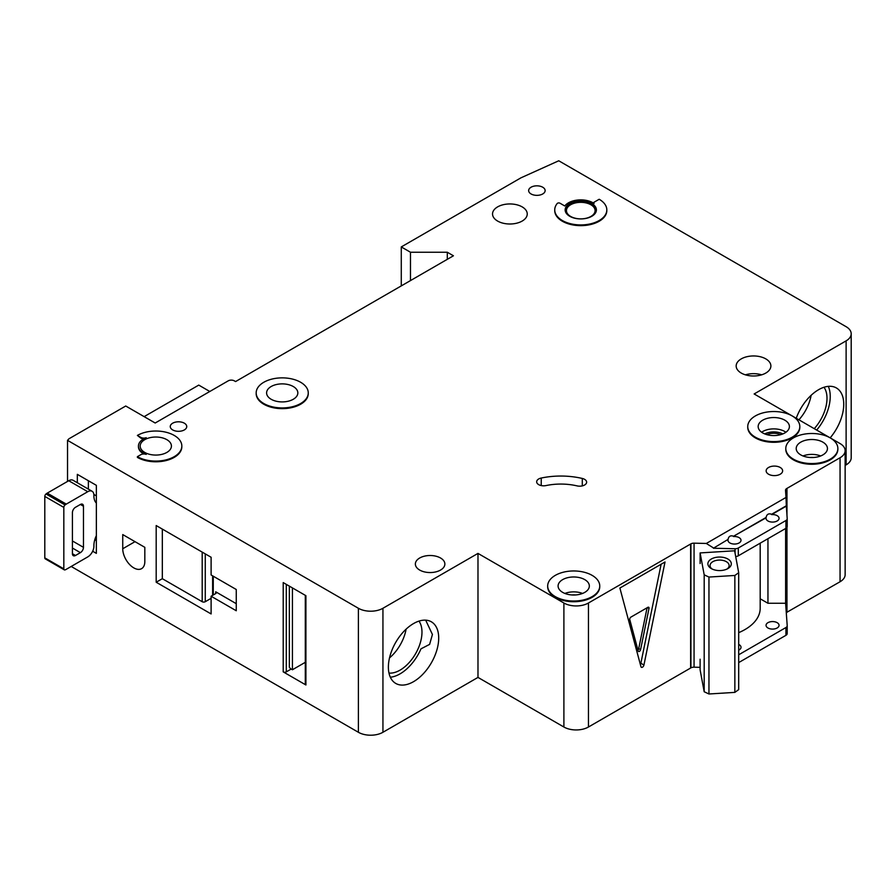 <?xml version="1.0" encoding="UTF-8"?>
<svg xmlns="http://www.w3.org/2000/svg" width="896" height="896" viewBox="0 0 896 896"><rect width="100%" height="100%" fill="white"/><g stroke="black" fill="none" stroke-linecap="round" stroke-linejoin="round"><path stroke-width="1.34" d="M711.312 568.59L711.312 568.59A11.715 6.765 180 0 1 711.312 559.026A11.715 6.765 180 0 1 727.877 559.026A11.715 6.765 180 0 1 727.877 568.59A11.715 6.765 180 0 1 711.312 568.59M727.026 569.027A9.542 5.51 0 0 0 729.142 565.578A9.542 5.51 0 0 0 726.342 561.68A9.542 5.51 0 0 0 715.938 560.482A9.542 5.51 0 0 0 710.046 565.578A9.542 5.51 0 0 0 712.152 569.027M704.189 574.84L708.96 577.058L734.854 575.456L734.854 692.384L738.696 689.618L738.696 572.701L734.63 550.782L700.112 552.922L704.189 574.84L704.189 691.757L708.96 693.986L734.854 692.384M734.854 575.456L738.696 572.701M738.696 632.654A52.069 30.061 0 0 0 760.189 608.317L760.189 543.178M700.112 659.21L700.112 669.838L704.189 691.757M700.112 552.922L700.112 563.55M708.96 577.058L708.96 693.986M390.331 677.219A35.582 20.541 120 0 0 400.042 673.87A35.582 20.541 120 0 0 420.986 648.838L429.621 644.381L432.421 634.48L425.678 620.155M388.976 673.064A31.013 17.909 120 0 0 400.042 670.141A31.013 17.909 120 0 0 419.07 646.43A31.013 17.909 120 0 0 418.981 621.107M389.514 657.888A31.013 17.909 120 0 0 406.101 629.16M96.354 535.651A17.36 10.024 120 0 0 93.901 545.563L93.901 546.269A8.68 5.006 120 0 1 87.763 556.898L66.282 569.307A8.68 5.006 120 0 1 65.05 569.867A2.173 1.254 120 0 1 64.277 569.834A2.173 1.254 120 0 1 63.829 568.837L63.829 507.405L44.8 496.418A2.173 1.254 -60 0 1 46.032 493.976A8.68 5.006 -60 0 1 47.253 493.125L68.734 480.726A8.68 5.006 -60 0 1 73.08 480.29L92.098 491.277A8.68 5.006 120 0 0 87.763 491.702L66.282 504.112A8.68 5.006 120 0 0 65.05 504.963A2.173 1.254 120 0 0 63.829 507.405M64.277 569.834L45.248 558.846A2.173 1.254 -60 0 1 44.8 557.861L44.8 496.418M88.368 480.726L88.368 489.126M92.098 491.277A8.68 5.006 120 0 1 93.901 495.253L93.901 495.958A17.36 10.024 120 0 0 96.354 503.048M72.419 553.717L75.488 555.486A4.334 2.509 120 0 1 73.315 555.699A4.334 2.509 120 0 1 72.419 553.717L72.419 512.613A4.334 2.509 120 0 1 75.488 507.293L80.394 504.459L83.462 506.229A4.334 2.509 120 0 0 82.566 504.246A4.334 2.509 120 0 0 80.394 504.459M83.462 506.229L83.462 547.333A4.334 2.509 120 0 1 80.394 552.653L75.488 555.486M96.354 540.602L94.797 539.706M93.856 494.446L96.354 495.891M814.251 428.669A31.013 17.909 120 0 0 824.006 387.262M798.918 419.81A31.013 17.909 120 0 0 811.126 395.315M816.67 430.069A35.582 20.541 120 0 0 828.285 386.355M172.682 429.923A8.243 4.76 180 0 1 170.262 426.563A8.243 4.76 180 0 1 175.347 422.162A8.243 4.76 180 0 1 184.341 423.192A8.243 4.76 180 0 1 186.749 426.563A8.243 4.76 180 0 1 181.664 430.954A8.243 4.76 180 0 1 172.682 429.923M531.07 193.962A8.243 4.76 180 0 1 528.651 190.59A8.243 4.76 180 0 1 533.736 186.189A8.243 4.76 180 0 1 542.73 187.23A8.243 4.76 180 0 1 545.138 190.59A8.243 4.76 180 0 1 540.053 194.992A8.243 4.76 180 0 1 531.07 193.962M133.784 567.885A15.624 9.016 -120 0 0 141.59 568.658A15.624 9.016 -120 0 0 144.827 561.512L144.827 547.333L122.741 534.576L122.741 548.755A15.624 9.016 -120 0 0 133.784 567.885M780.651 434.661A11.066 6.384 0 0 0 766.909 434.661M584.595 479.338A6.944 4.01 180 0 1 586.634 482.171A6.944 4.01 180 0 1 577.091 485.89A43.389 25.054 180 0 0 545.989 485.576A6.944 4.01 180 0 1 536.67 481.802A6.944 4.01 180 0 1 541.24 478.038A57.277 33.074 180 0 1 582.288 478.453A6.944 4.01 180 0 1 584.595 479.338M263.805 403.525A26.04 15.03 0 0 0 292.186 406.784A26.04 15.03 0 0 0 308.258 392.896A26.04 15.03 0 0 0 300.63 382.267A26.04 15.03 0 0 0 272.25 379.008A26.04 15.03 0 0 0 256.178 392.896A26.04 15.03 0 0 0 263.805 403.525M308.246 393.254A26.04 15.03 180 0 1 308.258 393.613A26.04 15.03 180 0 1 292.186 407.501A26.04 15.03 180 0 1 263.805 404.242A26.04 15.03 180 0 1 256.178 393.613A26.04 15.03 180 0 1 256.189 393.254M293.261 386.523A15.624 9.016 0 0 0 276.237 384.563A15.624 9.016 0 0 0 266.594 392.896A15.624 9.016 0 0 0 271.174 399.28A15.624 9.016 0 0 0 288.198 401.229A15.624 9.016 0 0 0 297.842 392.896A15.624 9.016 0 0 0 293.261 386.523M137.39 435.422L140.773 437.371A4.334 2.509 180 0 0 146.227 437.685A17.36 10.024 180 0 0 138.443 446.051A17.36 10.024 180 0 0 146.227 454.406A4.334 2.509 180 0 0 140.773 454.72L137.39 456.68A26.04 15.03 0 0 0 165.76 459.939A26.04 15.03 0 0 0 181.832 446.051A26.04 15.03 0 0 0 174.205 435.422A26.04 15.03 0 0 0 137.39 435.422L140.773 438.077A4.334 2.509 0 0 0 143.797 438.805M166.846 439.667A15.624 9.016 0 0 0 149.822 437.718A15.624 9.016 0 0 0 140.179 446.051A15.624 9.016 0 0 0 144.749 452.424A15.624 9.016 0 0 0 161.773 454.384A15.624 9.016 0 0 0 171.427 446.051A15.624 9.016 0 0 0 166.846 439.667M792.187 415.934A26.04 15.03 0 0 0 763.818 412.675A26.04 15.03 0 0 0 747.746 426.563A26.04 15.03 0 0 0 755.373 437.192A26.04 15.03 0 0 0 783.742 440.451A26.04 15.03 0 0 0 799.814 426.563A26.04 15.03 0 0 0 792.187 415.934L754.141 393.96L846.115 340.861A17.36 10.024 0 0 0 851.2 333.771A17.36 10.024 0 0 0 846.115 326.693L558.757 160.776L520.946 177.834L401.274 246.926L410.48 252.246L447.294 252.246L453.432 255.786L235.581 381.562L234.349 380.856A4.334 2.509 0 0 0 228.211 380.856L155.187 423.013L125.731 406.011L68.947 438.794L67.536 440.35L358.389 608.272A17.36 10.024 0 0 0 382.939 608.272L477.982 553.403L563.898 603.008A17.36 10.024 0 0 0 588.448 603.008L690.928 543.838L690.928 667.845A4.334 2.509 0 0 1 694.064 667.184L700.112 667.33M799.803 426.91A26.04 15.03 180 0 1 799.814 427.269A26.04 15.03 180 0 1 783.742 441.157A26.04 15.03 180 0 1 755.373 437.898A26.04 15.03 180 0 1 747.746 427.269A26.04 15.03 180 0 1 747.746 426.91M784.829 420.179A15.624 9.016 0 0 0 767.805 418.23A15.624 9.016 0 0 0 758.162 426.563A15.624 9.016 0 0 0 762.731 432.936A15.624 9.016 0 0 0 779.755 434.896A15.624 9.016 0 0 0 789.398 426.563A15.624 9.016 0 0 0 784.829 420.179M822.875 442.154A15.624 9.016 0 0 0 805.851 440.194A15.624 9.016 0 0 0 796.208 448.526A15.624 9.016 0 0 0 800.778 454.899A15.624 9.016 0 0 0 817.802 456.859A15.624 9.016 0 0 0 827.445 448.526A15.624 9.016 0 0 0 822.875 442.154M793.419 459.155A26.04 15.03 0 0 0 821.789 462.414A26.04 15.03 0 0 0 837.861 448.526A26.04 15.03 0 0 0 830.234 437.898A26.04 15.03 0 0 0 801.864 434.638A26.04 15.03 0 0 0 785.792 448.526A26.04 15.03 0 0 0 793.419 459.155M837.861 448.885A26.04 15.03 180 0 1 837.861 449.232A26.04 15.03 180 0 1 821.789 463.12A26.04 15.03 180 0 1 793.419 459.861A26.04 15.03 180 0 1 785.792 449.232A26.04 15.03 180 0 1 785.792 448.885M584.763 579.622A15.624 9.016 0 0 0 567.739 577.662A15.624 9.016 0 0 0 558.096 585.995A15.624 9.016 0 0 0 562.677 592.379A15.624 9.016 0 0 0 579.701 594.328A15.624 9.016 0 0 0 589.344 585.995A15.624 9.016 0 0 0 584.763 579.622M555.307 596.624A26.04 15.03 0 0 0 583.677 599.883A26.04 15.03 0 0 0 599.749 585.995A26.04 15.03 0 0 0 592.133 575.366A26.04 15.03 0 0 0 563.752 572.107A26.04 15.03 0 0 0 547.68 585.995A26.04 15.03 0 0 0 555.307 596.624M599.749 586.354A26.04 15.03 180 0 1 599.749 586.701A26.04 15.03 180 0 1 583.677 600.589A26.04 15.03 180 0 1 555.307 597.341A26.04 15.03 180 0 1 547.68 586.701A26.04 15.03 180 0 1 547.691 586.354M590.901 204.758A14.325 8.266 0 0 0 575.299 202.966A14.325 8.266 0 0 0 566.451 210.605A14.325 8.266 0 0 0 570.651 216.451A14.325 8.266 0 0 0 586.253 218.243A14.325 8.266 0 0 0 595.09 210.605A14.325 8.266 0 0 0 590.901 204.758M565.163 210.258A15.624 9.016 180 0 1 575.086 202.216A15.624 9.016 180 0 1 591.819 204.232A15.624 9.016 180 0 1 596.389 210.258M591.819 203.526A15.624 9.016 0 0 0 574.795 201.566A15.624 9.016 0 0 0 565.152 209.899A15.624 9.016 0 0 0 569.733 216.283A15.624 9.016 0 0 0 586.757 218.232A15.624 9.016 0 0 0 596.4 209.899A15.624 9.016 0 0 0 591.819 203.526M606.816 209.899A26.04 15.03 0 0 1 580.776 224.93A26.04 15.03 0 0 1 554.736 209.899A26.04 15.03 0 0 1 557.211 203.504A1.736 0.997 180 0 1 560.011 203.224L564.794 205.99A17.36 10.024 180 0 1 593.051 202.81A17.36 10.024 180 0 1 594.115 203.493A1.736 0.997 180 0 1 593.712 202.843A1.736 0.997 180 0 1 594.216 202.138L599.189 199.27A26.04 15.03 0 0 1 606.816 209.899L606.816 210.605A26.04 15.03 180 0 1 580.776 225.646A26.04 15.03 180 0 1 554.736 210.605A26.04 15.03 180 0 1 554.747 210.258M796.242 418.275A35.582 20.541 -60 0 1 818.574 389.715A35.582 20.541 -60 0 1 836.371 387.946A35.582 20.541 -60 0 1 830.166 437.864M413.549 623.56A35.582 20.541 -60 0 1 431.334 621.79A35.582 20.541 -60 0 1 436.789 650.306A35.582 20.541 -60 0 1 413.549 681.666A35.582 20.541 -60 0 1 395.752 683.424A35.582 20.541 -60 0 1 390.298 654.909A35.582 20.541 -60 0 1 413.549 623.56M522.166 206.886A17.36 10.024 0 0 0 503.25 204.714A17.36 10.024 0 0 0 492.542 213.976A17.36 10.024 0 0 0 497.616 221.066A17.36 10.024 0 0 0 516.533 223.238A17.36 10.024 0 0 0 527.251 213.976A17.36 10.024 0 0 0 522.166 206.886M765.8 358.882A17.36 10.024 0 0 0 746.883 356.72A17.36 10.024 0 0 0 736.165 365.971A17.36 10.024 0 0 0 741.25 373.061A17.36 10.024 0 0 0 760.166 375.234A17.36 10.024 0 0 0 770.885 365.971A17.36 10.024 0 0 0 765.8 358.882M440.552 558.006A14.75 8.523 0 0 0 424.469 556.158A14.75 8.523 0 0 0 415.363 564.032A14.75 8.523 0 0 0 419.686 570.058A14.75 8.523 0 0 0 435.758 571.906A14.75 8.523 0 0 0 444.875 564.032A14.75 8.523 0 0 0 440.552 558.006M780.226 467.477A8.243 4.76 0 0 0 771.232 466.446A8.243 4.76 0 0 0 766.147 470.848A8.243 4.76 0 0 0 768.566 474.219A8.243 4.76 0 0 0 777.549 475.25A8.243 4.76 0 0 0 782.634 470.848A8.243 4.76 0 0 0 780.226 467.477M713.384 548.24L728.056 539.403L713.384 548.24L735.056 548.755A4.334 2.509 0 0 0 738.304 548.016L785.938 520.52A4.334 2.509 0 0 0 787.203 518.75A4.334 2.509 0 0 0 787.203 518.65L786.307 505.77L771.635 514.248C768.578 513.218 766.741 514.282 766.102 517.44L766.102 517.798A6.507 3.763 0 0 0 766.046 518.325A6.507 3.763 0 0 0 767.95 520.979A6.507 3.763 0 0 0 775.04 521.797A6.507 3.763 0 0 0 779.061 518.325A6.507 3.763 0 0 0 777.157 515.67A6.507 3.763 0 0 0 771.635 514.606L786.307 506.128M766.102 517.44L733.578 536.222C730.531 535.192 728.694 536.245 728.056 539.403M733.578 536.222L766.102 517.798M728.056 539.762A6.507 3.763 0 0 0 727.989 540.288A6.507 3.763 0 0 0 729.904 542.954A6.507 3.763 0 0 0 736.994 543.76A6.507 3.763 0 0 0 741.014 540.288A6.507 3.763 0 0 0 739.11 537.634A6.507 3.763 0 0 0 733.578 536.57M738.696 650.171A6.507 3.763 0 0 0 741.014 647.293A6.507 3.763 0 0 0 739.11 644.638A6.507 3.763 0 0 0 738.696 644.426M777.157 622.675A6.507 3.763 0 0 0 770.056 621.858A6.507 3.763 0 0 0 766.046 625.33A6.507 3.763 0 0 0 767.95 627.984A6.507 3.763 0 0 0 775.04 628.802A6.507 3.763 0 0 0 779.061 625.33A6.507 3.763 0 0 0 777.157 622.675M181.832 446.398A26.04 15.03 180 0 1 181.832 446.757A26.04 15.03 180 0 1 165.76 460.645A26.04 15.03 180 0 1 137.39 457.386L137.39 456.68M138.454 446.398A17.36 10.024 0 0 0 138.443 446.757A17.36 10.024 0 0 0 143.797 453.992M713.384 547.882L706.306 543.458L694.064 543.166A4.334 2.509 0 0 0 690.928 543.838M706.306 543.458L786.016 497.437L785.512 490.37A4.334 2.509 0 0 1 785.512 490.269A4.334 2.509 0 0 1 786.666 488.566L840.056 457.744A17.36 10.024 0 0 0 845.141 450.654A17.36 10.024 0 0 0 840.056 443.565L830.256 437.909M830.222 437.886L792.21 415.946M382.939 608.272L382.939 732.278L477.982 677.41L563.898 727.014A17.36 10.024 0 0 0 588.448 727.014L690.626 668.024L690.626 544.018M382.939 732.278A17.36 10.024 180 0 1 358.389 732.278L358.389 608.272M71.187 566.462L358.389 732.278M851.2 333.771L851.2 457.789A17.36 10.024 180 0 1 846.115 464.867L846.115 340.861M845.141 465.438L846.115 464.867M786.666 612.394L840.056 581.75A17.36 10.024 0 0 0 845.141 574.661L845.141 450.654M786.666 527.744L786.666 612.573A4.334 2.509 0 0 0 786.285 612.842M209.798 391.485L198.755 385.101L144.144 416.64M92.669 551.23L96.354 553.358L96.354 485.33L77.325 474.342L77.325 482.742M211.109 613.939L211.109 596.232L236.264 610.758L236.264 589.501L211.109 574.974L211.109 557.256L156.184 525.549L156.184 582.232L211.109 613.939M67.536 440.35L67.536 481.421M305.917 683.211L305.917 595.694L283.214 582.59L283.214 671.877L305.917 684.981A2.173 1.254 180 0 1 305.29 684.096L305.29 595.325M305.29 662.323L292.421 669.749L292.421 587.899M292.421 669.749L291.189 669.043L286.283 671.877A2.173 1.254 180 0 1 283.214 671.877M289.352 586.13L289.352 667.274A4.334 2.509 -120 0 0 291.189 669.043M643.933 665.034A2.173 1.254 -60 0 1 641.368 667.307A2.173 1.254 -60 0 1 640.965 666.747L619.886 588.045L665.022 561.982L643.933 665.034L640.864 663.264L661.125 564.234M786.016 497.437L786.307 505.77M785.613 528.506L785.613 603.266L767.95 603.266L767.95 538.698M738.696 654.786L785.938 627.525A4.334 2.509 0 0 0 787.203 625.755A4.334 2.509 0 0 0 787.203 625.643L785.613 603.266M738.304 548.016L738.304 555.811A4.334 2.509 180 0 1 735.694 556.528M738.304 555.811L785.938 528.315A4.334 2.509 180 0 0 787.203 526.546A4.334 2.509 180 0 0 787.203 526.445L787.203 518.851M738.696 662.581L785.938 635.32A4.334 2.509 0 0 0 787.203 633.539A4.334 2.509 0 0 0 787.203 633.438L787.203 625.856M477.982 553.403L477.982 677.41M786.666 488.566L786.666 511.157M786.968 488.387L786.968 515.435M786.968 527.352L786.968 612.394M401.274 246.926L401.274 285.902M410.48 252.246L410.48 280.582M447.294 252.246L447.294 259.325M760.189 598.786L767.95 603.266M640.36 664.462A2.173 1.254 120 0 0 640.864 663.264M648.995 608.451A1.736 0.997 120 0 0 648.682 607.264A1.736 0.997 120 0 0 647.808 607.354L630.952 617.086A1.736 0.997 120 0 0 629.765 619.55L638.198 651.022A1.736 0.997 120 0 0 638.512 651.47A1.736 0.997 120 0 0 640.573 649.645L648.995 608.451L647.45 607.555M647.08 607.768L638.725 648.592L640.573 649.645M637.93 650.026A1.736 0.997 120 0 0 638.725 648.592M215.712 591.797A2.173 1.254 180 0 1 216.35 592.682A2.173 1.254 180 0 1 215.712 593.566L215.712 591.797L236.264 603.669M215.712 593.566L211.109 596.232M211.109 598.338L205.262 601.709A2.173 1.254 180 0 1 202.194 601.709L202.194 552.104M162.322 529.088L162.322 578.693L202.194 601.709M162.322 578.693L156.184 582.232M44.8 557.861L63.829 568.837M72.419 540.96L83.462 547.333M72.419 548.038L80.394 552.653M46.032 493.976L65.05 504.963M47.253 493.125L66.282 504.112M68.734 480.726L87.763 491.702M802.995 455.963A15.624 9.016 180 0 1 820.658 455.963M813.646 457.486A13.451 7.762 0 0 0 810.006 457.486M564.883 593.443A15.624 9.016 180 0 1 582.546 593.443M575.534 594.955A13.451 7.762 0 0 0 571.894 594.955M761.634 432.23A15.624 9.016 180 0 1 784.829 431.525A15.624 9.016 180 0 1 785.926 432.23M782.813 433.922A13.451 7.762 0 0 0 764.736 433.922M745.405 374.83A17.36 10.024 180 0 1 761.645 374.83M305.917 595.694L305.917 684.981M286.283 584.36L286.283 671.877M588.448 603.008L588.448 727.014M694.064 543.166L694.064 667.184M735.056 548.755L735.056 553.078M785.938 520.52L785.938 528.315M785.938 627.525L785.938 635.32M840.056 457.744L840.056 581.75M563.898 603.008L563.898 727.014M140.773 437.371L140.773 438.077M582.288 478.453L582.288 485.89M541.24 478.038L541.24 485.576M213.259 576.206L213.259 594.989M205.262 553.885L205.262 601.709M135.016 541.666L122.741 548.755M308.258 392.896L308.258 393.613M799.814 426.563L799.814 427.269M837.861 448.526L837.861 449.232M599.749 585.995L599.749 586.701M787.203 518.75L787.203 526.546M787.203 625.755L787.203 633.539M554.736 209.899L554.736 210.605M547.68 585.995L547.68 586.701M785.792 448.526L785.792 449.232M747.746 426.563L747.746 427.269M138.443 446.051L138.443 446.757M181.832 446.051L181.832 446.757M256.178 392.896L256.178 393.613M212.621 575.848L212.621 595.358"/></g></svg>
